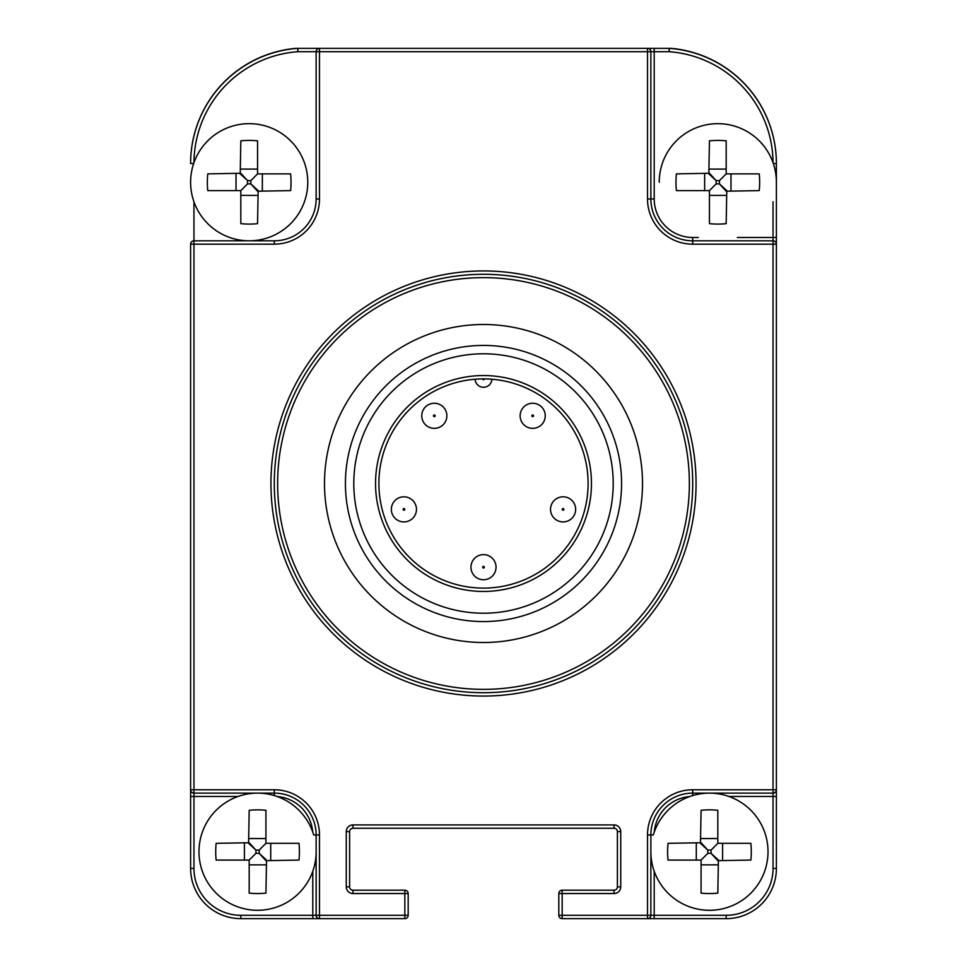 <?xml version="1.0" encoding="UTF-8"?>
<svg xmlns="http://www.w3.org/2000/svg" width="967" height="967" viewBox="0 0 967 967"><rect width="100%" height="100%" fill="white"/><g stroke="black" fill="none" stroke-linecap="round" stroke-linejoin="round"><path stroke-width="1.45" d="M193.956 201.765L193.956 244.167L190.608 244.167L190.608 789.773L193.956 789.773L193.956 793.121L274.29 793.121A41.847 41.847 0 0 1 316.136 834.968L316.136 915.302L319.485 915.302L319.485 918.65L404.835 918.65L404.835 915.302L408.183 915.302L408.183 893.544L404.835 893.544L404.835 890.196L352.955 890.196A3.348 3.348 0 0 1 349.607 886.848L349.607 831.62A3.348 3.348 0 0 1 352.955 828.272L614.045 828.272A3.348 3.348 0 0 1 617.393 831.62L617.393 886.848A3.348 3.348 0 0 1 614.045 890.196L562.165 890.196L562.165 915.302L647.515 915.302L647.515 834.968A45.183 45.183 0 0 1 692.71 789.773L773.044 789.773L773.044 244.167L692.71 244.167A45.183 45.183 0 0 1 647.515 198.984L647.515 51.698L319.485 51.698L319.485 198.984A45.183 45.183 0 0 1 274.29 244.167L193.956 244.167L193.956 789.773L274.29 789.773A45.183 45.183 0 0 1 319.485 834.968L319.485 915.302L404.835 915.302L404.835 893.544L352.955 893.544A6.696 6.696 0 0 1 346.259 886.848L346.259 831.62A6.696 6.696 0 0 1 352.955 824.924L614.045 824.924A6.696 6.696 0 0 1 620.741 831.62L620.741 886.848A6.696 6.696 0 0 1 614.045 893.544L558.817 893.544L558.817 915.302A3.348 3.348 0 0 0 562.165 918.65L647.515 918.65A3.348 3.348 0 0 0 650.864 915.302L650.864 834.968A41.847 41.847 0 0 1 692.71 793.121L773.044 793.121A3.348 3.348 0 0 0 776.392 789.773L776.392 244.167A3.348 3.348 0 0 0 773.044 240.819L692.71 240.819A41.847 41.847 0 0 1 650.864 198.984L650.864 51.698A3.348 3.348 0 0 0 647.515 48.35L319.485 48.35A3.348 3.348 0 0 0 316.136 51.698L316.136 198.984A41.847 41.847 0 0 1 274.29 240.819L193.956 240.819A3.348 3.348 0 0 0 190.608 244.167L190.729 243.297M562.165 890.196A3.348 3.348 0 0 0 558.817 893.544A3.348 3.348 0 0 1 562.165 890.196M692.71 483.5A209.21 209.21 0 0 0 483.5 274.29A209.21 209.21 0 0 0 274.29 483.5A209.21 209.21 0 0 0 483.5 692.71A209.21 209.21 0 0 0 692.71 483.5A209.21 209.21 0 0 0 483.5 274.29A209.21 209.21 0 0 0 274.29 483.5M642.499 483.5A158.999 158.999 0 0 0 483.5 324.501A158.999 158.999 0 0 0 324.501 483.5A158.999 158.999 0 0 0 483.5 642.499A158.999 158.999 0 0 0 642.499 483.5A158.999 158.999 0 0 0 483.5 324.501A158.999 158.999 0 0 0 324.501 483.5A158.999 158.999 0 0 0 483.5 642.499A158.999 158.999 0 0 0 642.499 483.5M193.956 162.722A112.136 112.136 0 0 1 297.896 51.698L297.691 48.35A1.668 1.668 0 0 1 297.812 48.35L297.884 51.698L319.485 51.698L319.485 48.35L318.602 48.471M296.76 48.423A3.348 3.348 0 0 0 295.757 48.362A115.484 115.484 0 0 0 190.608 163.387L190.608 163.532A115.484 115.484 0 0 1 297.691 48.35M191.744 241.653L192.699 241.073M312.788 871.219L312.788 915.302L316.136 915.302A3.348 3.348 0 0 0 319.485 918.65L240.819 918.65A50.211 50.211 0 0 1 190.608 868.439L190.608 789.773A3.348 3.348 0 0 0 193.956 793.121L193.956 796.47L238.039 796.47M312.788 918.65L319.485 918.65L312.788 918.65L312.788 915.302L240.819 915.302A46.863 46.863 0 0 1 193.956 868.439L193.956 796.47L190.608 796.47M404.835 918.65A3.348 3.348 0 0 0 408.183 915.302M408.183 893.544A3.348 3.348 0 0 0 404.835 890.196M316.971 49.486L316.378 50.429M297.812 48.35L319.485 48.35L297.812 48.35M698.295 237.471L692.71 237.471A38.499 38.499 0 0 1 654.212 198.984L654.212 48.35L647.515 48.35L669.188 48.35A1.668 1.668 0 0 1 669.309 48.35L669.116 51.698L669.188 48.35A1.668 1.668 0 0 1 669.309 48.35A115.484 115.484 0 0 1 776.392 163.532L776.392 244.167L773.044 244.167L773.044 237.471L737.325 237.471M773.044 162.722A112.136 112.136 0 0 0 669.116 51.698L647.515 51.698L647.515 48.35M728.961 796.47L773.044 796.47L773.044 789.773L776.392 789.773L776.392 868.439A50.211 50.211 0 0 1 726.181 918.65L647.515 918.65A3.348 3.348 0 0 0 650.864 915.302L654.212 915.302L654.212 871.219M558.817 915.302L562.165 915.302L562.165 918.65M647.515 915.302L647.515 918.65A3.348 3.348 0 0 0 650.864 915.302L647.515 915.302M650.864 851.709A58.576 58.576 0 0 0 709.44 910.285A58.576 58.576 0 0 0 768.016 851.709A58.576 58.576 0 0 0 653.305 834.968L647.515 834.968M701.075 893.121L701.075 860.074L707.808 853.341L711.071 853.341L711.071 850.066L717.816 843.333L717.816 810.286A58.818 41.847 180 0 0 701.075 810.286L700.471 843.333L707.808 850.066L711.071 850.066L717.816 843.333L750.863 843.333A58.818 41.847 90 0 1 751.286 851.709A58.818 41.847 90 0 1 750.863 860.074L717.816 860.666L711.071 853.341L718.408 860.074L717.816 893.121A58.818 41.847 0 0 1 701.075 893.121M668.028 860.074L701.075 860.074L707.808 853.341L707.808 850.066L701.075 842.74L668.028 843.333A58.818 41.847 -90 0 0 667.605 851.709A58.818 41.847 -90 0 0 668.028 860.074M319.485 834.968L313.695 834.968A58.576 58.576 0 0 0 198.984 851.709A58.576 58.576 0 0 0 257.56 910.285A58.576 58.576 0 0 0 316.136 851.709M249.184 893.121L249.184 860.074L255.929 853.341L259.192 853.341L259.192 850.066L265.925 843.333L265.925 810.286A58.818 41.847 180 0 0 249.184 810.286L248.592 843.333L255.929 850.066L259.192 850.066L265.925 843.333L298.972 843.333A58.818 41.847 90 0 1 299.395 851.709A58.818 41.847 90 0 1 298.972 860.074L265.925 860.666L259.192 853.341L266.529 860.074L265.925 893.121A58.818 41.847 0 0 1 249.184 893.121M216.137 860.074L249.184 860.074L255.929 853.341L255.929 850.066L249.184 842.74L216.137 843.333A58.818 41.847 -90 0 0 215.714 851.709A58.818 41.847 -90 0 0 216.137 860.074M659.228 182.243A58.576 58.576 0 0 1 717.816 123.667A58.576 58.576 0 0 1 776.392 182.243M709.44 223.655L709.44 190.608L716.172 183.875L719.448 183.875L719.448 180.611L726.181 173.879L726.181 140.831A58.818 41.847 180 0 0 709.44 140.831L708.847 173.879L716.172 180.611L719.448 180.611L726.181 173.879L759.228 173.879A58.818 41.847 90 0 1 759.651 182.243A58.818 41.847 90 0 1 759.228 190.608L726.181 191.212L719.448 183.875L726.773 190.608L726.181 223.655A58.818 41.847 0 0 1 709.44 223.655M676.392 190.608L709.44 190.608L716.172 183.875L716.172 180.611L709.44 173.274L676.392 173.879A58.818 41.847 -90 0 0 675.969 182.243A58.818 41.847 -90 0 0 676.392 190.608M190.608 182.243A58.576 58.576 0 0 0 249.184 240.819A58.576 58.576 0 0 0 307.772 182.243A58.576 58.576 0 0 0 249.184 123.667A58.576 58.576 0 0 0 190.608 182.243M240.819 223.655L240.819 190.608L247.552 183.875L250.828 183.875L250.828 180.611L257.56 173.879L257.56 140.831A58.818 41.847 180 0 0 240.819 140.831L240.227 173.879L247.552 180.611L250.828 180.611L257.56 173.879L290.608 173.879A58.818 41.847 90 0 1 291.031 182.243A58.818 41.847 90 0 1 290.608 190.608L257.56 191.212L250.828 183.875L258.153 190.608L257.56 223.655A58.818 41.847 0 0 1 240.819 223.655M207.772 190.608L240.819 190.608L247.552 183.875L247.552 180.611L240.819 173.274L207.772 173.879A58.818 41.847 -90 0 0 207.349 182.243A58.818 41.847 -90 0 0 207.772 190.608M486.268 378.931L488.117 379.004M489.665 379.076L490.861 379.161M482.666 378.895A104.605 104.605 0 0 1 484.334 378.895A0.834 0.834 0 0 1 483.5 379.729A0.834 0.834 0 0 1 482.666 378.895M476.139 379.161L477.335 379.076M478.883 379.004L480.732 378.931M378.895 483.5A104.605 104.605 0 0 1 475.135 379.233A8.365 8.365 0 0 0 483.5 387.259A8.365 8.365 0 0 0 491.865 379.233A104.605 104.605 0 0 1 588.105 483.5A104.605 104.605 0 0 0 483.5 378.895A104.605 104.605 0 0 0 378.895 483.5A104.605 104.605 0 0 0 483.5 588.105A104.605 104.605 0 0 0 588.105 483.5A104.605 104.605 0 0 0 483.5 378.895A104.605 104.605 0 0 0 378.895 483.5A104.605 104.605 0 0 0 483.5 588.105A104.605 104.605 0 0 0 588.105 483.5M470.953 567.182A12.547 12.547 0 0 0 483.5 579.741A12.547 12.547 0 0 0 496.047 567.182A12.547 12.547 0 0 0 483.5 554.635A12.547 12.547 0 0 0 470.953 567.182A12.547 12.547 0 0 0 483.5 579.741A12.547 12.547 0 0 0 496.047 567.182M550.537 509.355A12.547 12.547 0 0 0 563.084 521.914A12.547 12.547 0 0 0 575.643 509.355A12.547 12.547 0 0 0 563.084 496.808A12.547 12.547 0 0 0 550.537 509.355M391.357 509.355A12.547 12.547 0 0 0 403.916 521.914A12.547 12.547 0 0 0 416.463 509.355A12.547 12.547 0 0 0 403.916 496.808A12.547 12.547 0 0 0 391.357 509.355M421.757 415.798A12.547 12.547 0 0 0 434.316 428.357A12.547 12.547 0 0 0 446.863 415.798A12.547 12.547 0 0 0 434.316 403.251A12.547 12.547 0 0 0 421.757 415.798M520.137 415.798A12.547 12.547 0 0 0 532.684 428.357A12.547 12.547 0 0 0 545.243 415.798A12.547 12.547 0 0 0 532.684 403.251A12.547 12.547 0 0 0 520.137 415.798M353.789 483.5A129.711 129.711 0 0 1 483.5 353.789A129.711 129.711 0 0 1 613.211 483.5A129.711 129.711 0 0 1 483.5 613.211A129.711 129.711 0 0 1 353.789 483.5M345.424 483.5A138.076 138.076 0 0 1 483.5 345.424A138.076 138.076 0 0 1 621.576 483.5A138.076 138.076 0 0 1 483.5 621.576A138.076 138.076 0 0 1 345.424 483.5M669.188 48.35L669.309 48.35A115.484 115.484 0 0 1 776.392 163.532L776.392 163.387A115.484 115.484 0 0 0 671.243 48.362A3.348 3.348 0 0 0 670.24 48.423M614.045 893.544L614.045 890.196M270.941 483.5A212.559 212.559 0 0 0 483.5 696.059A212.559 212.559 0 0 0 696.059 483.5A212.559 212.559 0 0 0 483.5 270.941A212.559 212.559 0 0 0 270.941 483.5M689.362 483.5A205.862 205.862 0 0 0 483.5 277.638A205.862 205.862 0 0 0 277.638 483.5A205.862 205.862 0 0 0 483.5 689.362A205.862 205.862 0 0 0 689.362 483.5M773.044 201.765L773.044 237.471L776.392 237.471M776.392 796.47L773.044 796.47L773.044 868.439A46.863 46.863 0 0 1 726.181 915.302L654.212 915.302L654.212 918.65M654.345 831.825A38.499 38.499 0 0 1 689.568 796.603M277.432 796.603A38.499 38.499 0 0 1 312.655 831.825M190.608 163.532L193.678 163.532M274.29 789.773L274.29 795.563M352.955 893.544L352.955 890.196M346.259 886.848L349.607 886.848M346.259 831.62L349.607 831.62M352.955 824.924L352.955 828.272M614.045 824.924L614.045 828.272M620.741 831.62L617.393 831.62M620.741 886.848L617.393 886.848M240.819 915.302L240.819 918.65A50.211 50.211 0 0 1 190.608 868.439L193.956 868.439M274.29 244.167L274.29 240.819M319.485 198.984L316.136 198.984M776.392 163.532L773.322 163.532M692.71 244.167L692.71 237.471M647.515 198.984L654.212 198.984M776.392 868.439L773.044 868.439M726.181 918.65L726.181 915.302M692.71 789.773L692.71 795.563M701.075 864.861L717.816 864.861M701.075 838.546L717.816 838.546M722.603 860.074L722.603 843.333M696.288 860.074L696.288 843.333M249.184 864.861L265.925 864.861M249.184 838.546L265.925 838.546M270.712 860.074L270.712 843.333M244.397 860.074L244.397 843.333M709.44 195.407L726.181 195.407M709.44 169.08L726.181 169.08M730.967 190.608L730.967 173.879M704.653 190.608L704.653 173.879M240.819 195.407L257.56 195.407M240.819 169.08L257.56 169.08M262.347 190.608L262.347 173.879M236.033 190.608L236.033 173.879M475.135 379.233A8.365 8.365 0 0 0 483.5 387.259A8.365 8.365 0 0 0 491.865 379.233M482.666 567.182A0.834 0.834 0 0 0 483.5 568.016A0.834 0.834 0 0 0 484.334 567.182A0.834 0.834 0 0 0 483.5 566.348A0.834 0.834 0 0 0 482.666 567.182M562.25 509.355A0.834 0.834 0 0 0 563.084 510.201A0.834 0.834 0 0 0 563.918 509.355A0.834 0.834 0 0 0 563.084 508.521A0.834 0.834 0 0 0 562.25 509.355M403.082 509.355A0.834 0.834 0 0 0 403.916 510.201A0.834 0.834 0 0 0 404.75 509.355A0.834 0.834 0 0 0 403.916 508.521A0.834 0.834 0 0 0 403.082 509.355M433.47 415.798A0.834 0.834 0 0 0 434.316 416.632A0.834 0.834 0 0 0 435.15 415.798A0.834 0.834 0 0 0 434.316 414.964A0.834 0.834 0 0 0 433.47 415.798M531.85 415.798A0.834 0.834 0 0 0 532.684 416.632A0.834 0.834 0 0 0 533.53 415.798A0.834 0.834 0 0 0 532.684 414.964A0.834 0.834 0 0 0 531.85 415.798M375.547 483.5A107.953 107.953 0 0 0 483.5 591.453A107.953 107.953 0 0 0 591.453 483.5A107.953 107.953 0 0 0 483.5 375.547A107.953 107.953 0 0 0 375.547 483.5"/></g></svg>
